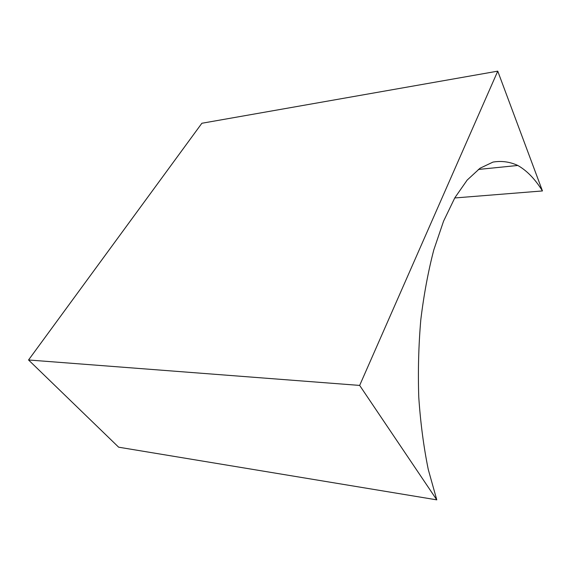 <?xml version="1.0" encoding="UTF-8"?>
<svg xmlns="http://www.w3.org/2000/svg" width="571" height="571" viewBox="0 0 571 571"><rect width="100%" height="100%" fill="white"/><g stroke="black" fill="none" stroke-linecap="round" stroke-linejoin="round"><path stroke-width="0.86" d="M497.748 71.147L542.45 190.942C535.127 179.116 526.912 170.622 517.811 165.469C509.839 161.786 501.566 160.658 492.994 162.085L480.033 168.231L467.171 180.072L454.851 197.759L443.56 221.177L433.803 249.898C428.193 271.418 423.86 294.7 420.806 319.739C418.593 345.391 417.915 371.214 418.764 397.209C420.506 422.804 423.668 446.879 428.257 469.441L436.779 499.853L359.659 385.418L497.748 71.147L201.877 123.257L28.55 359.98L359.659 385.418M454.73 197.966L542.45 190.942M28.55 359.98L118.647 447.193L436.779 499.853M478.32 169.459L517.811 165.469"/></g></svg>
